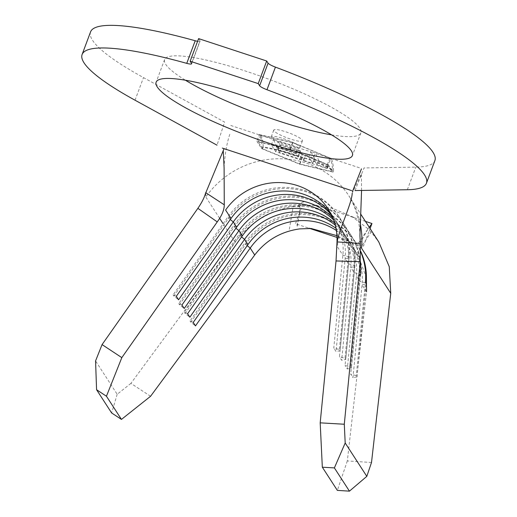 <?xml version="1.0" encoding="UTF-8"?>
<svg xmlns="http://www.w3.org/2000/svg" width="517" height="517" viewBox="0 0 517 517"><rect width="100%" height="100%" fill="white"/><g stroke="black" fill="none" stroke-linecap="round" stroke-linejoin="round"><path stroke-width="0.39" stroke-dasharray="2.58 1.94" d="M302.29 140.088A15.316 2.643 20.5 0 1 302.451 140.786A15.316 2.643 20.5 0 1 288.822 138.491A15.316 2.643 20.5 0 1 273.92 130.756A15.316 2.643 20.5 0 1 273.758 130.058A15.316 2.643 20.5 0 1 287.387 132.352A15.316 2.643 20.5 0 1 302.29 140.088M299.75 146.867A15.316 2.643 20.5 0 1 299.918 147.571A15.316 2.643 20.5 0 1 286.289 145.277A15.316 2.643 20.5 0 1 271.386 137.541A15.316 2.643 20.5 0 1 271.225 136.843A15.316 2.643 20.5 0 1 284.854 139.131A15.316 2.643 20.5 0 1 299.75 146.867M331.578 134.872A104.77 18.082 -159.5 0 0 360.86 132.934A104.77 18.082 -159.5 0 0 359.742 128.138A104.77 18.082 -159.5 0 0 257.828 75.23A104.77 18.082 -159.5 0 0 164.593 59.552A104.77 18.082 -159.5 0 0 165.711 64.347A104.77 18.082 -159.5 0 0 185.422 80.225M90.565 31.873A183.8 31.724 -159.5 0 0 92.524 40.281A183.8 31.724 -159.5 0 0 143.487 77.595L224.617 122.102L217.011 145.18M313.224 158.738L308.83 157.297L312.804 163.372L303.182 160.218L303.615 160.871L327.216 168.62L326.783 167.967L317.192 164.813L313.224 158.738L315.338 153.084L310.943 151.643L314.607 158.545L305.25 154.686L305.67 155.365L328.024 166.455L327.804 165.246L318.802 160.509L315.499 153.336L330.046 158.118C331.429 160.613 332.25 164.458 332.502 169.66C322.925 164.445 312.817 160.276 302.187 157.162C289.488 152.605 276.517 149.187 263.289 146.906C263.037 141.716 262.222 137.871 260.833 135.364L292.822 142.705L330.046 158.118M295.827 153.013L271.347 144.973L275.748 151.707L300.403 159.805L299.97 159.139L279.613 152.457L278.236 150.35L298.419 156.981L297.986 156.321L277.803 149.691L276.084 147.048L296.26 153.678L295.827 153.013L297.941 147.364L273.461 139.319L277.164 147.927L302.503 154.182L302.07 153.517L281.345 147.817L280.188 145.128L300.526 151.332L300.099 150.673L279.813 144.327L278.191 141.4L311.111 151.895M150.576 396.274L130.911 383.375L235.048 242.105C249.73 222.866 269.111 210.968 293.191 206.406L289.21 230.155M366.424 277.855L357.977 254.946L350.28 245.497L336.922 235.668M357.486 252.606L371.122 232.03L378.812 242.021M371.51 462.476L347.321 460.957L366.547 291.769L362.049 284.822L352.956 377.675L350.7 374.192L356.271 375.633L357.027 376.796L352.956 377.675M330.815 213.443A62.492 59.953 147.1 0 1 333.859 217.702A62.492 59.953 147.1 0 1 342.874 255.224L333.782 348.077L339.352 349.511L340.108 350.675L336.037 351.554L333.782 348.077M331.714 215.259A62.492 59.953 147.1 0 1 336.115 221.186A62.492 59.953 147.1 0 1 345.13 258.7L336.037 351.554M332.942 218.084A62.492 59.953 147.1 0 1 339.495 226.407A62.492 59.953 147.1 0 1 348.516 263.928L339.423 356.782L344.994 358.216L345.744 359.38L341.679 360.265L339.423 356.782M333.685 220.029A62.492 59.953 147.1 0 1 341.75 229.891A62.492 59.953 147.1 0 1 350.772 267.412L341.679 360.265M334.667 223.034A62.492 59.953 147.1 0 1 345.136 235.119A62.492 59.953 147.1 0 1 354.151 272.633L345.059 365.487L350.636 366.928L351.386 368.085L347.314 368.97L345.059 365.487M335.236 225.102A62.492 59.953 147.1 0 1 347.392 238.595A62.492 59.953 147.1 0 1 356.407 276.117L347.314 368.97M335.96 228.294A62.492 59.953 147.1 0 1 350.778 243.824A62.492 59.953 147.1 0 1 359.793 281.338L350.7 374.192M347.321 460.957L337.349 490.387M336.347 230.492A62.492 59.953 147.1 0 1 353.033 247.307A62.492 59.953 147.1 0 1 362.049 284.822L366.12 283.943L357.027 376.796M355.037 190.56L364.039 167.941L415.804 167.127A183.8 31.724 -159.5 0 0 434.887 160.613M198.606 38.613L200.001 40.765L191.548 63.378M259.411 134.556L292.616 142.388L331.177 158.493C332.586 161.11 333.381 165.207 333.555 170.778C323.784 165.136 313.399 160.703 302.393 157.478C289.255 152.767 275.813 149.361 262.067 147.274C261.893 141.71 261.104 137.619 259.696 134.989L259.411 134.556L256.878 141.335L290.082 149.167L328.36 164.839L330.899 158.053M197.604 41.302A8.576 1.48 -159.5 0 0 200.092 41.16A8.576 1.48 -159.5 0 0 200.001 40.765M361.564 190.456L361.415 173.731L352.193 193.242M360.162 223.118A86.998 83.463 -32.9 0 0 348.975 195.962A86.998 83.463 -32.9 0 0 205.831 197.003L205.443 193.642M224.074 148.67L223.247 150.841M219.622 218.29L205.831 197.003L205.688 192.654M371.122 232.03L367.884 229.102L358.636 245.898M355.961 246.79L367.884 229.102M297.023 225.638L299.181 215.04L299.918 206.761L297.74 205.74L312.035 205.146L332.87 208.454L352.09 216.642L368.091 228.869L369.254 227.267M299.918 206.761L293.191 206.406M130.911 383.375L117.185 394.284L95.567 360.918M117.185 394.284L111.627 412.96M231.034 218.452L227.835 217.004L228.592 218.168A67.391 64.657 147.1 0 1 339.475 217.36A67.391 64.657 147.1 0 1 349.201 257.821L340.108 350.675M176.31 296.299L173.111 294.858L227.835 217.004A67.391 64.657 147.1 0 1 338.725 216.196A67.391 64.657 147.1 0 1 348.445 256.658L339.352 349.511M230.285 219.525L228.592 218.168L173.861 296.015L178.565 299.782M173.111 294.858L173.861 296.015M236.676 227.157L233.477 225.716L234.233 226.873A67.391 64.657 147.1 0 1 345.117 226.065A67.391 64.657 147.1 0 1 354.836 266.526L345.744 359.38M181.945 305.004L178.746 303.563L233.477 225.716A67.391 64.657 147.1 0 1 344.361 224.908A67.391 64.657 147.1 0 1 354.087 265.363L344.994 358.216M235.926 228.23L234.233 226.873L179.502 304.72L184.201 308.487M178.746 303.563L179.502 304.72M242.318 235.862L239.119 234.421A67.391 64.657 147.1 0 1 350.003 233.613A67.391 64.657 147.1 0 1 359.729 274.075L360.478 275.231L351.386 368.085M333.859 217.702L328.405 209.288A62.492 59.953 147.1 0 1 337.42 246.803L342.874 255.224L348.445 256.658L349.201 257.821L345.13 258.7L348.516 263.928L354.087 265.363L354.836 266.526L350.772 267.412L354.151 272.633L359.729 274.075L350.636 366.928M187.587 313.716L184.388 312.268L239.119 234.421L239.869 235.584A67.391 64.657 147.1 0 1 350.752 234.77A67.391 64.657 147.1 0 1 360.278 260.891M241.562 236.935L239.869 235.584L185.138 313.431L189.842 317.199M184.388 312.268L185.138 313.431M360.478 275.231L356.407 276.117L359.793 281.338L365.364 282.78L356.271 375.633M247.96 244.573L244.761 243.126A67.391 64.657 147.1 0 1 355.644 242.318A67.391 64.657 147.1 0 1 360.692 251.837M193.229 322.421L190.03 320.973L244.761 243.126L245.51 244.289A67.391 64.657 147.1 0 1 356.394 243.481A67.391 64.657 147.1 0 1 360.698 251.301M247.204 245.646L245.51 244.289L190.779 322.136L195.484 325.904M190.03 320.973L190.779 322.136M337.013 237.419L363.509 246.131L370.082 228.553M365.435 221.379L303.886 201.139L295.433 223.751L309.702 228.443M297.74 205.74L303.886 201.139M290.082 149.167L292.616 142.388M328.36 164.839L333.064 172.096L299.86 164.264L261.576 148.592L256.878 141.335M261.576 148.592L262.067 147.274M299.86 164.264L302.393 157.478M333.064 172.096L333.555 170.778M262.591 148.773L258.138 141.904L290.289 149.484L327.351 164.658L331.804 171.528L299.653 163.947L262.591 148.773L263.289 146.906M258.138 141.904L260.671 135.118M290.289 149.484L292.822 142.705M299.653 163.947L302.187 157.162M331.804 171.528L332.502 169.66M327.351 164.658L329.885 157.872M271.347 144.973L273.461 139.319M275.748 151.707L277.164 147.927M300.403 159.805L302.503 154.182M299.97 159.139L302.07 153.517M279.613 152.457L281.345 147.817M278.236 150.35L280.188 145.128M298.419 156.981L300.526 151.332M297.986 156.321L300.099 150.673M277.803 149.691L279.813 144.327M276.084 147.048L278.191 141.4M296.26 153.678L298.374 148.024M312.804 163.372L314.607 158.545M303.182 160.218L305.25 154.686M303.615 160.871L305.67 155.365M327.216 168.62L328.024 166.455M326.783 167.967L327.804 165.246M317.192 164.813L318.802 160.509M308.83 157.297L310.943 151.643M135.034 100.208L143.487 77.595M260.833 135.364L273.622 139.571M407.351 189.739L415.804 167.127M230.763 125.476L259.696 134.989M331.177 158.493L360.116 168.006M235.048 242.105L223.131 223.706M365.364 282.78L366.12 283.943M299.918 147.571L302.451 140.786M360.86 132.934L352.407 155.539M350.778 243.824L347.392 238.595M357.977 254.946L353.033 247.307M345.136 235.119L341.75 229.891M339.495 226.407L336.115 221.186M164.593 59.552L156.14 82.164M191.639 63.772L200.092 41.16M359.942 235.804C359.638 223.325 357.085 212.093 352.277 202.108L348.904 195.846L360.549 213.831M224.1 167.928C224.805 154.396 226.827 142.815 230.175 133.179M338.725 216.196L339.475 217.36M344.361 224.908L345.117 226.065M350.003 233.613L350.752 234.77M355.644 242.318L356.394 243.481M338.221 236.385L351.192 242.085M311.24 228.514L307.751 227.803M299.188 214.988L300.377 210.522M367.891 228.889L369.72 226.62M312.035 205.146L321.012 206.774M352.09 216.642L354.836 217.89M299.175 215.04L297.23 226.265M271.225 136.843L273.758 130.058"/><path stroke-width="0.78" d="M157.258 86.953A104.77 18.082 -159.5 0 0 259.172 139.868A104.77 18.082 -159.5 0 0 352.407 155.539A104.77 18.082 -159.5 0 0 351.289 150.751A104.77 18.082 -159.5 0 0 249.368 97.836A104.77 18.082 -159.5 0 0 156.14 82.164A104.77 18.082 -159.5 0 0 157.258 86.953M185.422 80.225A104.77 18.082 -159.5 0 0 331.578 134.872M355.037 190.56L407.351 189.739A183.8 31.724 -159.5 0 0 426.435 183.218A183.8 31.724 -159.5 0 0 266.979 89.732A8.576 1.48 20.5 0 1 259.631 85.764L258.235 83.605L190.153 61.226L191.548 63.378A8.576 1.48 20.5 0 1 191.639 63.772A8.576 1.48 20.5 0 1 186.76 63.358A183.8 31.724 -159.5 0 0 82.113 54.485A183.8 31.724 -159.5 0 0 84.071 62.893A183.8 31.724 -159.5 0 0 135.034 100.208L217.011 145.18M336.922 235.668L311.24 228.514L299.75 228.882C281.08 231.513 266.074 240.218 254.713 255.004L150.576 396.274L121.456 419.41L106.444 396.229L96.569 389.715L95.567 360.918L102.069 344.6L121.818 357.635L217.25 221.896L197.869 208.338L102.069 344.6M366.547 291.769L366.424 277.855M360.549 213.831L378.812 242.021L389.262 266.694L390.736 293.294L371.51 462.476L366.812 476.351L345.194 442.985L334.383 467.904L322.33 467.206L320.185 422.848L344.29 424.237L360.2 261.705L336.037 260.949L320.185 422.848M334.383 467.904L349.44 491.15L337.349 490.387L322.33 467.206M336.037 260.949L336.89 243.843M335.96 228.294A62.492 59.953 147.1 0 0 247.96 244.573L244.573 239.345A62.492 59.953 147.1 0 1 335.236 225.102M254.713 255.004L250.215 248.057A62.492 59.953 147.1 0 1 336.347 230.492M334.667 223.034A62.492 59.953 147.1 0 0 242.318 235.862L238.932 230.64A62.492 59.953 147.1 0 1 333.685 220.029M332.942 218.084A62.492 59.953 147.1 0 0 236.676 227.157L233.296 221.935A62.492 59.953 147.1 0 1 331.714 215.259M230.285 219.525L233.296 221.935L178.565 299.782L176.31 296.299L231.034 218.452A62.492 59.953 147.1 0 1 330.815 213.443M186.76 63.358L195.213 40.746A183.8 31.724 -159.5 0 0 90.565 31.873L82.113 54.485M426.435 183.218L434.887 160.613A183.8 31.724 -159.5 0 0 275.432 67.12L266.979 89.732M259.631 85.764L268.084 63.152L266.688 61L198.606 38.613L190.153 61.226M258.235 83.605L266.688 61M195.213 40.746A8.576 1.48 -159.5 0 0 197.604 41.302M268.084 63.152A8.576 1.48 -159.5 0 0 275.432 67.12M352.193 193.242C352.058 202.864 338.945 229.981 337.103 241.904L360.33 243.468L359.942 235.804L361.564 190.456M360.33 243.468L360.2 261.705M205.443 193.642L224.074 148.67M197.869 208.338C201.992 202.321 204.603 197.093 205.688 192.654L224.275 204.81L224.1 167.928L223.247 150.841M224.275 204.81C224.281 209.786 221.948 215.473 217.269 221.858L217.25 221.896M344.29 424.237L345.194 442.985M349.44 491.15L366.812 476.351M121.818 357.635L106.444 396.229M247.204 245.646L250.215 248.057L195.484 325.904L193.229 322.421L247.96 244.573M241.562 236.935L244.573 239.345L189.842 317.199L187.587 313.716L242.318 235.862M235.926 228.23L238.932 230.64L184.201 308.487L181.945 305.004L236.676 227.157M121.456 419.41L111.627 412.96L96.569 389.715M360.278 260.891A67.391 64.657 147.1 0 1 360.478 275.231M360.692 251.837A67.391 64.657 147.1 0 1 365.364 282.78M360.698 251.301A67.391 64.657 147.1 0 1 366.12 283.943M370.082 228.553L371.962 223.525L365.435 221.379M309.702 228.443L337.013 237.419M369.254 227.267L371.962 223.525M231.034 218.452L225.586 210.038A62.492 59.953 147.1 0 1 328.405 209.288L333.161 218.633C336.186 226.375 337.439 234.673 336.916 243.52M222.31 148.088L351.663 190.618M390.736 293.294L361.525 248.192A86.998 83.463 -32.9 0 0 360.162 223.118M223.131 223.706L219.622 218.29M361.461 168.865L352.42 191.607"/></g></svg>

